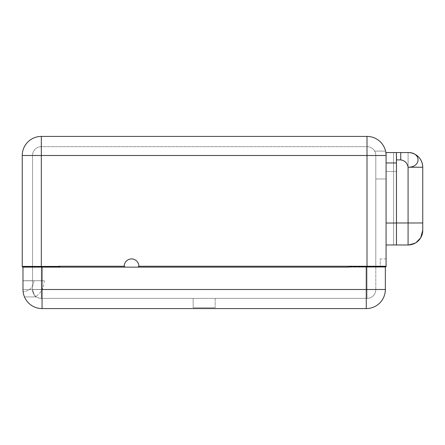 <?xml version="1.0" encoding="UTF-8"?>
<svg xmlns="http://www.w3.org/2000/svg" width="445" height="445" viewBox="0 0 445 445"><rect width="100%" height="100%" fill="white"/><g stroke="black" fill="none" stroke-linecap="round" stroke-linejoin="round"><path stroke-width="0.33" stroke-dasharray="2.23 1.67" d="M41.324 146.689L41.324 136.42A19.074 19.074 0 0 0 22.25 155.494L41.324 155.494L41.324 266.255L41.324 155.494L22.25 155.494L22.25 266.255L124.211 266.255A7.337 7.337 0 0 1 131.542 258.918A7.337 7.337 0 0 1 138.879 266.255A7.337 7.337 0 0 0 131.542 258.918A7.337 7.337 0 0 0 124.211 266.255A7.337 7.337 0 0 1 131.542 258.918A7.337 7.337 0 0 1 138.879 266.255L359.666 266.255L138.879 266.255A10.274 10.274 0 0 1 137.9 267.134L125.19 267.134A10.274 10.274 0 0 1 124.211 266.255A7.337 7.337 0 0 1 131.542 258.918A7.337 7.337 0 0 1 138.879 266.255L359.666 266.255L138.879 266.255A7.337 7.337 0 0 0 131.542 258.918A7.337 7.337 0 0 0 124.211 266.255A10.274 10.274 0 0 0 125.19 267.134L137.9 267.134A10.274 10.274 0 0 0 138.879 266.255A7.337 7.337 0 0 0 131.542 258.918A7.337 7.337 0 0 0 124.211 266.255A10.274 10.274 0 0 0 125.19 267.134L137.9 267.134A10.274 10.274 0 0 0 138.879 266.255A10.274 10.274 0 0 1 137.9 267.134A10.274 10.274 0 0 0 138.879 266.255A10.274 10.274 0 0 1 137.9 267.134L125.19 267.134A10.274 10.274 0 0 1 124.211 266.255L41.324 266.255L41.324 155.494L367.003 155.494L367.003 266.255L367.003 155.494L41.324 155.494L41.324 266.839L41.324 266.549L50.124 266.549L50.124 266.839L50.124 266.549L58.924 266.549L32.518 266.549L32.518 289.578L41.324 289.578L41.324 267.134L41.324 289.578L367.003 289.578L41.324 289.578L367.003 289.578L367.003 266.549L367.003 266.839L359.666 266.839L359.666 266.549L359.666 266.839L349.397 266.839L349.397 266.549L349.397 266.839L386.076 266.839L386.076 155.494A19.074 19.074 0 0 0 385.559 151.094A19.074 19.074 0 0 1 386.076 155.494A19.074 19.074 0 0 0 385.559 151.094L374.623 151.094A8.8 8.8 0 0 1 375.803 155.494L375.803 266.255L138.879 266.255L367.003 266.255L367.003 136.42A19.074 19.074 0 0 1 386.076 155.494L386.076 178.968L386.076 155.494L367.003 155.494L367.003 266.839L375.803 266.839L375.803 155.494L367.003 155.494L367.003 266.255L380.208 266.255L375.803 266.255L375.803 266.839L386.076 266.839L386.076 155.494A19.074 19.074 0 0 0 367.003 136.42L41.324 136.42L41.324 155.494L375.803 155.494A8.8 8.8 0 0 0 367.003 146.689L367.003 155.494L367.003 146.689L41.324 146.689L41.324 155.494L367.003 155.494L41.324 155.494L367.003 155.494L367.003 146.689L367.003 155.494L375.803 155.494A8.8 8.8 0 0 0 367.003 146.689L41.324 146.689A8.8 8.8 0 0 0 32.518 155.494L41.324 155.494L41.324 146.689L41.324 155.494L32.518 155.494L32.518 266.255L124.211 266.255A10.274 10.274 0 0 0 125.19 267.134A10.274 10.274 0 0 1 124.211 266.255L22.25 266.255L32.518 266.255L32.518 266.839L22.25 266.839L22.25 266.255L41.324 266.255L41.324 155.494L41.324 266.839L48.655 266.839L48.655 266.255L124.211 266.255L48.655 266.255L48.655 266.839L58.924 266.839L32.518 266.839L32.518 155.494L32.518 266.839L41.324 266.839L41.324 266.549L22.984 266.549L22.984 289.506L22.984 280.706L22.984 289.506L22.984 280.706L22.984 289.506L42.053 289.506L42.053 266.549L22.984 266.549L22.984 289.506C23.168 292.871 23.168 292.871 22.984 289.506C23.168 292.877 23.168 292.877 22.984 289.506A19.074 19.074 0 0 0 24.481 296.915L36.457 296.915A8.8 8.8 0 0 1 32.518 289.578L32.518 267.134L125.19 267.134L41.324 267.134L41.324 298.384L41.324 289.578L32.518 289.578L32.518 267.134L41.324 267.134L41.324 289.578L32.518 289.578L41.324 289.578L41.324 298.384A8.8 8.8 0 0 1 32.518 289.578A8.8 8.8 0 0 0 41.324 298.384L41.324 289.578L367.003 289.578L367.003 266.549L358.203 266.549L358.203 267.134L348.663 267.134L385.342 267.134L348.663 267.134L367.003 267.134L367.003 289.578L375.803 289.578L375.803 266.255L375.803 289.578L367.003 289.578L367.003 298.384L367.003 289.578L367.003 298.384L41.324 298.384L367.003 298.384L367.003 289.578L375.803 289.578A8.8 8.8 0 0 1 367.003 298.384L41.324 298.384L367.003 298.384A8.8 8.8 0 0 0 375.803 289.578A8.8 8.8 0 0 1 367.003 298.384A8.8 8.8 0 0 0 375.803 289.578L367.003 289.578L367.003 267.134L380.208 267.134L375.803 267.134L375.803 266.549L385.342 266.549L385.342 267.134L375.803 267.134L375.803 289.578L375.803 266.549L367.003 266.549L367.003 266.839L367.003 155.494L386.076 155.494L386.076 244.978L386.076 155.494A19.074 19.074 0 0 0 385.559 151.094L374.623 151.094A8.8 8.8 0 0 1 375.803 155.494A8.8 8.8 0 0 0 374.623 151.094L385.559 151.094L374.623 151.094A8.8 8.8 0 0 1 375.803 155.494L375.803 178.968L386.076 178.968L375.803 178.968L375.803 155.494L367.003 155.494L367.003 136.42L41.324 136.42A19.074 19.074 0 0 0 22.25 155.494L22.25 266.839L32.518 266.839L32.518 155.494L41.324 155.494L32.518 155.494A8.8 8.8 0 0 1 41.324 146.689L367.003 146.689A8.8 8.8 0 0 1 375.803 155.494L375.803 266.255L380.208 266.255L375.803 266.255L375.803 266.839L375.803 155.494A8.8 8.8 0 0 0 367.003 146.689L41.324 146.689A8.8 8.8 0 0 0 32.518 155.494A8.8 8.8 0 0 1 41.324 146.689L39.616 146.856M22.984 267.134L32.518 267.134L22.984 267.134M386.076 266.255L380.208 266.255L386.076 266.255L386.076 258.918L386.076 266.255L380.208 266.255L380.208 258.918L380.208 266.255L386.076 266.255L375.803 266.255L386.076 266.255C386.076 256.832 386.076 256.832 386.076 266.255M380.208 266.549L380.208 267.134L380.208 266.549M396.345 152.563L396.345 156.251L396.345 152.563L408.082 152.563L386.076 152.563L386.076 171.453L386.076 152.563L396.345 152.563L396.345 171.453L396.345 152.557L396.345 171.453L396.345 152.557L396.345 156.251L396.345 152.557L408.082 152.563L408.082 244.978L396.345 244.978L396.345 156.251L396.473 159.894L400.745 159.894L400.745 152.563L396.345 152.563L396.473 244.978L396.473 223.028L386.076 223.028L386.076 244.978L408.082 244.978L396.345 244.978L396.345 152.563L393.58 152.563L393.58 244.978L393.58 152.563L393.58 244.978L393.58 152.563L396.345 152.563L396.345 244.978L396.345 152.557L396.345 244.978L396.345 152.563L408.082 152.563L408.082 244.978L416.008 242.653L408.082 244.978L396.345 244.978L408.082 244.978L408.082 152.563A14.668 14.668 0 0 1 422.75 167.231L422.75 230.31L422.75 167.231A14.668 14.668 0 0 0 408.082 152.557C421.521 152.24 421.176 167.442 408.082 167.231L422.75 167.231L408.082 167.231C407.359 163.037 404.917 160.595 400.745 159.894L400.745 152.563L408.082 152.563C421.521 152.24 421.176 167.442 408.082 167.231L408.082 222.978L396.473 222.978L396.473 244.978L396.473 222.978L396.473 244.978L408.082 244.978L408.082 152.563M386.076 178.968L375.803 178.968L386.076 178.968M386.076 162.959L396.473 162.959L396.473 156.251L396.473 244.978L386.076 244.978L386.076 223.028L396.473 223.028L396.473 162.959L386.076 162.959M396.473 156.251L396.473 159.894L396.473 156.251M396.473 159.894L396.473 222.978L408.082 222.978L408.082 244.984L408.082 222.978L422.75 222.978L422.75 167.231L422.75 222.978L408.082 222.978L408.082 167.231C407.359 163.037 404.917 160.595 400.745 159.894L396.473 159.894M416.008 242.653L408.082 244.978A14.668 14.668 180 0 0 422.75 230.31L422.75 222.978L422.75 230.31A14.668 14.668 0 0 1 408.082 244.984L416.008 242.653M385.342 289.506L385.342 266.549L358.203 266.549L358.203 267.134L348.663 267.134L366.268 267.134L366.268 289.506L42.053 289.506L42.053 266.549L59.658 266.549L22.984 266.549L32.518 266.549L32.518 289.578C33.965 294.668 35.083 296.976 35.878 296.498C35.083 296.976 33.965 294.668 32.518 289.578A8.8 8.8 0 0 0 41.324 298.384A8.8 8.8 0 0 1 32.518 289.578C33.965 294.668 35.083 296.971 35.878 296.498C35.083 296.976 33.965 294.668 32.518 289.578A8.8 8.8 0 0 0 36.457 296.915L24.481 296.915A19.074 19.074 0 0 1 22.984 289.506A19.074 19.074 0 0 0 24.481 296.915L36.457 296.915A8.8 8.8 0 0 1 32.518 289.578L32.518 280.778L22.984 280.778L22.984 289.506L22.984 280.778L32.518 280.778L22.984 280.778L32.518 280.778L32.518 289.578A8.8 8.8 0 0 0 36.457 296.915L24.481 296.915A19.074 19.074 0 0 1 22.984 289.506L22.984 280.706L33.987 280.706L22.984 280.706L22.984 289.506C23.168 292.871 23.168 292.871 22.984 289.506C23.168 292.871 23.168 292.871 22.984 289.506A19.074 19.074 0 0 0 42.053 308.58A19.074 19.074 0 0 1 22.984 289.506C23.168 292.877 23.168 292.877 22.984 289.506C23.168 292.877 23.168 292.877 22.984 289.506L22.984 280.706L32.518 280.706L22.984 280.706L22.984 289.506L42.053 289.506L42.053 308.58L366.268 308.58A19.074 19.074 0 0 0 385.342 289.506A19.074 19.074 0 0 1 366.268 308.58L366.268 289.506L366.268 308.58L42.053 308.58L42.053 289.506L385.342 289.506L366.268 289.506L366.268 267.134L385.342 267.134L385.342 289.506M348.663 266.549L358.203 266.549L348.663 266.549M32.518 266.839L32.518 266.549L32.518 266.839M193.158 298.384L215.163 298.384L193.158 298.384L193.158 307.751L215.163 307.751L215.163 298.384L193.158 298.384L215.163 298.384L215.163 307.751L193.158 307.751L215.163 307.751L193.158 307.751L193.158 298.384M32.518 280.706C34.46 280.706 34.46 280.706 32.518 280.706C47.593 280.706 47.593 280.706 32.518 280.706L44.255 280.706L32.518 280.706L32.518 289.578L32.518 280.706L33.987 280.706L22.984 280.706L32.518 280.706C34.46 280.706 34.46 280.706 32.518 280.706C47.593 280.706 47.593 280.706 32.518 280.706L32.518 289.578C33.965 294.668 35.083 296.976 35.878 296.498C35.083 296.976 33.965 294.668 32.518 289.578C33.965 294.668 35.083 296.976 35.878 296.498C35.083 296.976 33.965 294.668 32.518 289.578C33.965 294.668 35.083 296.971 35.878 296.498C35.083 296.976 33.965 294.668 32.518 289.578C33.965 294.668 35.083 296.971 35.878 296.498C35.083 296.976 33.965 294.668 32.518 289.578L32.518 280.706L44.255 280.706L32.518 280.706M386.076 258.918L380.208 258.918M396.345 171.453L386.076 171.453L396.345 171.453M41.324 298.384L39.616 298.217L41.324 298.384M33.987 280.706C33.408 287.27 29.787 290.935 23.112 291.709C29.67 291.052 33.292 287.387 33.987 280.706M44.255 280.706C44.077 287.353 41.285 292.621 35.878 296.498C41.285 292.621 44.077 287.353 44.255 280.706M367.003 298.384L368.705 298.217"/><path stroke-width="0.67" d="M59.658 267.134L125.19 267.134A10.274 10.274 0 0 1 124.211 266.255A7.337 7.337 0 0 1 131.542 258.918A7.337 7.337 0 0 1 138.879 266.255L367.003 266.255L367.003 266.549L367.003 155.494L41.324 155.494L41.324 266.839L22.25 266.839L22.25 155.494L41.324 155.494L41.324 266.839L58.924 266.839L58.924 266.255L124.211 266.255A10.274 10.274 0 0 0 125.19 267.134L59.658 267.134L59.658 266.549L59.658 267.134M396.345 152.563L386.076 152.563L396.345 152.563L386.076 152.563L386.076 155.494L367.003 155.494L367.003 266.255L138.879 266.255A10.274 10.274 0 0 1 137.9 267.134L348.663 267.134L22.984 267.134L22.984 266.839L22.984 267.134L42.053 267.134L42.053 289.506L366.268 289.506L366.268 266.549L385.342 266.549L385.342 289.506L366.268 289.506L366.268 266.549L348.663 266.549L348.663 267.134L42.053 267.134L42.053 308.58A19.074 19.074 0 0 1 22.984 289.506L22.984 267.134L22.984 289.506A19.074 19.074 0 0 0 42.053 308.58L42.053 289.506L366.268 289.506L366.268 308.58L42.053 308.58L366.268 308.58A19.074 19.074 0 0 0 385.342 289.506A19.074 19.074 0 0 1 366.268 308.58L366.268 289.506L385.342 289.506L385.342 266.549L348.663 266.549L348.663 267.134L137.9 267.134A10.274 10.274 0 0 0 138.879 266.255A7.337 7.337 0 0 0 131.542 258.918A7.337 7.337 0 0 0 124.211 266.255L58.924 266.255L58.924 266.839L22.25 266.839L22.25 155.494A19.074 19.074 0 0 1 41.324 136.42L367.003 136.42A19.074 19.074 0 0 1 386.076 155.494L386.076 266.839L386.076 266.255L367.003 266.255L386.076 266.255L386.076 152.563L396.345 152.563L396.473 156.251L396.473 162.959L386.076 162.959L396.473 162.959L396.345 152.557L386.076 152.563L400.745 152.557L400.745 159.894L396.473 159.894L400.745 159.894C404.883 160.595 407.331 163.037 408.082 167.231C421.521 167.337 421.176 152.134 408.082 152.563L400.745 152.563L400.745 159.894C404.883 160.595 407.331 163.037 408.082 167.231L422.75 167.231L422.75 222.978L408.082 222.978L408.082 244.984L393.58 244.978L408.082 244.978A14.668 14.668 0 0 0 422.75 230.31L420.686 237.814L416.008 242.653L420.686 237.814L422.75 230.31A14.668 14.668 0 0 1 408.082 244.984L408.082 167.231C421.521 167.337 421.176 152.134 408.082 152.563C413.678 152.24 422.394 156.885 422.75 167.231L422.75 230.31L420.686 237.814L416.008 242.653L420.686 237.814L422.75 230.31L422.75 222.978L408.082 222.978L408.082 167.231L422.75 167.231C422.394 156.885 413.678 152.24 408.082 152.563A14.668 14.668 0 0 1 422.75 167.231A14.668 14.668 0 0 0 408.082 152.557C413.678 152.24 422.394 156.885 422.75 167.231C422.394 156.885 413.678 152.24 408.082 152.563M359.666 266.549L359.666 266.255L359.666 266.549M41.324 267.134L41.324 266.839L41.324 267.134M50.124 266.839L50.124 267.134L50.124 266.839M380.208 266.255L380.208 266.549L380.208 266.255C380.208 256.832 380.208 256.832 380.208 266.255M385.342 266.839L386.076 266.839L385.342 266.839M386.076 223.028L396.473 223.028L396.473 162.959L396.473 244.978L386.076 244.978L396.473 244.978L396.473 223.028L386.076 223.028M386.076 155.494A19.074 19.074 0 0 0 367.003 136.42L367.003 155.494L367.003 136.42L41.324 136.42A19.074 19.074 0 0 0 22.25 155.494L41.324 155.494L41.324 136.42L41.324 155.494L386.076 155.494M349.397 266.549L349.397 266.255L349.397 266.549M396.473 222.978L408.082 222.978L396.473 222.978M393.58 244.978L396.345 244.978L393.58 244.978M32.518 267.134L32.518 266.839L32.518 267.134M59.658 266.549L58.924 266.549L59.658 266.549"/></g></svg>
